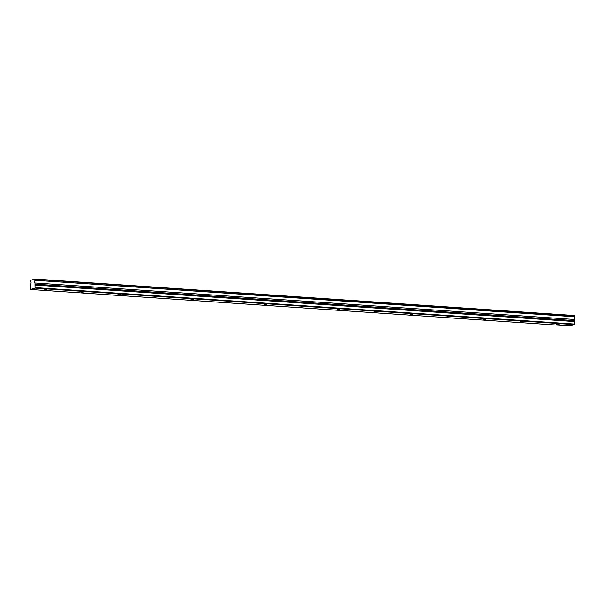 <?xml version="1.0" encoding="UTF-8"?>
<svg xmlns="http://www.w3.org/2000/svg" width="605" height="605" viewBox="0 0 605 605"><rect width="100%" height="100%" fill="white"/><g stroke="black" fill="none" stroke-linecap="round" stroke-linejoin="round"><path stroke-width="0.91" d="M47.024 289.568L44.74 289.697L47.024 289.568M559.05 324.182L556.766 324.31L559.05 324.182M522.478 321.709L520.194 321.837L522.478 321.709M485.906 319.236L483.622 319.364L485.906 319.236M449.326 316.763L447.05 316.891L449.326 316.763M412.754 314.29L410.47 314.418L412.754 314.29M376.181 311.825L373.898 311.946L376.181 311.825M339.609 309.352L337.325 309.473L339.609 309.352M303.037 306.879L300.753 307L303.037 306.879M266.465 304.406L264.181 304.527L266.465 304.406M229.885 301.933L227.609 302.054L229.885 301.933M193.313 299.46L191.029 299.581L193.313 299.46M156.74 296.987L154.457 297.115L156.74 296.987M120.168 294.514L117.884 294.643L120.168 294.514M83.596 292.041L81.312 292.17L83.596 292.041M35.06 280.145L34.992 279.041L574.447 315.507L574.516 316.612L35.029 280.281L574.485 316.748A1.558 0.522 -86.1 0 0 574.183 318.177A1.558 0.522 -86.1 0 0 574.417 319.448L34.961 282.981L574.417 319.448M35.029 280.281A1.558 0.522 -86.1 0 0 34.719 281.711A1.558 0.522 -86.1 0 0 34.961 282.981M569.865 325.959L30.401 289.493L35.045 288.139L574.508 324.605L569.865 325.959M35.045 288.139L34.984 283.102M30.401 289.493L30.764 284.206A1.558 0.522 -86.1 0 0 31.074 282.777A1.558 0.522 -86.1 0 0 30.832 281.507L30.946 280.221L34.992 279.041M574.44 319.569L574.508 324.605M35.226 287.602L574.682 324.068M35.294 285.091L574.75 321.558M574.538 315.772L35.082 279.306M34.954 284.138L574.41 320.605"/></g></svg>
